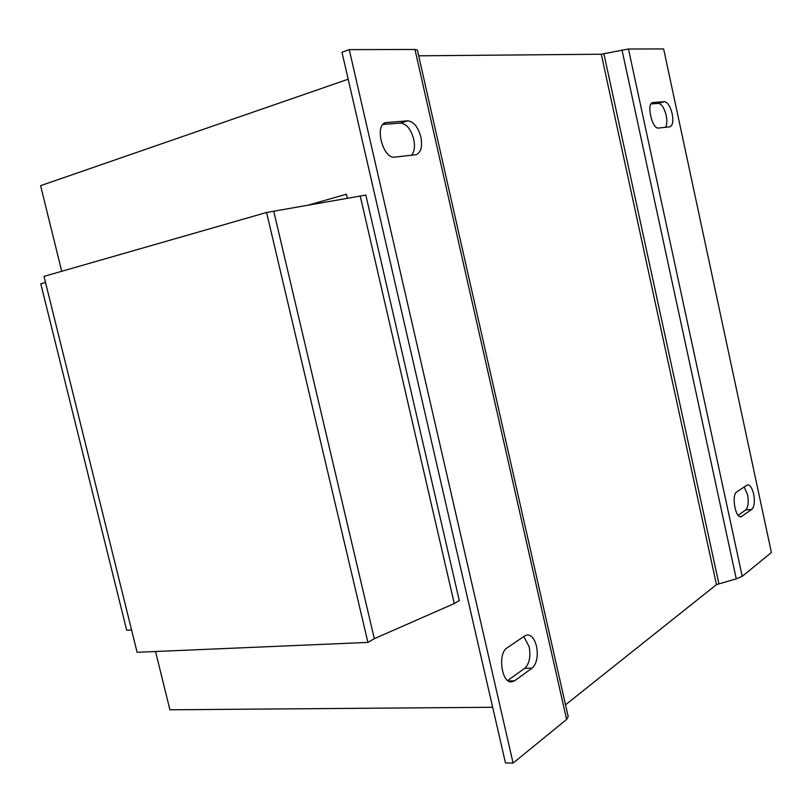 <?xml version="1.0" encoding="UTF-8"?>
<svg xmlns="http://www.w3.org/2000/svg" width="812" height="812" viewBox="0 0 812 812"><rect width="100%" height="100%" fill="white"/><g stroke="black" fill="none" stroke-linecap="round" stroke-linejoin="round"><path stroke-width="1.22" d="M523.75 636.557L529.15 646.616C530.875 656.593 529.404 663.82 524.735 668.306L507.703 680.507M536.539 646.342C538.275 656.36 536.813 663.607 532.164 668.103L514.554 680.832L511.53 681.918C501.501 683.166 497.573 653.274 507.023 647.915L524.826 635.826L527.424 634.913C531.586 635.167 534.621 638.983 536.539 646.342M382.98 124.429L400.458 123.089C406.447 123.688 410.872 129.047 413.724 139.167C415.186 146.404 414.445 151.773 411.501 155.275M420.88 136.995C422.595 146.505 421.052 152.392 416.241 154.676L394.825 157.112C383.132 159.406 374.017 125.261 385.68 122.622L407.634 120.836C413.602 121.455 418.018 126.834 420.88 136.995M651.041 103.936L658.339 103.378C661.648 103.906 664.267 107.925 666.195 115.456C667.241 120.826 667.007 124.774 665.505 127.301M672.184 113.781C673.473 121.008 672.762 125.342 670.073 126.773L658.583 128.063C652.158 129.484 646.149 103.723 652.655 102.576L664.358 101.662C667.657 102.19 670.265 106.23 672.184 113.781M744.157 486.845L747.578 494.782C748.867 502.222 748.238 507.287 745.67 509.966L738.189 515.326M753.678 494.163C754.977 501.633 754.348 506.708 751.81 509.388L741.001 516.838C735.205 518.107 731.307 494.792 736.819 491.839L747.588 484.805C750.166 484.987 752.196 488.103 753.678 494.163M61.722 271.289L40.6 185.674L348.175 79.221M155.528 651.508L169.911 709.789L492.661 707.272M45.523 282.505L40.803 283.835L126.692 630.244L131.585 629.97M360.193 195.885L454.273 603.549L459.287 600.576L365.816 195.073L266.58 212.48L44 276.374L137.106 652.29L367.917 642.414L266.58 212.48M454.273 603.549L374.322 638.679L273.786 211.424M374.322 638.679L367.917 642.414M566.624 719.442L513.103 763.067L505.46 762.915L341.974 52.242L349.251 49.613L414.962 49.471L417.388 50.1L568.187 716.6L566.624 719.442L414.962 49.471M513.103 763.067L349.251 49.613M628.468 49.004L663.648 48.933L771.4 552.536L742.219 576.327L628.468 49.004L601.286 54.231L418.677 55.815M565.517 704.816L716.458 584.63L736.271 578.854L742.219 576.327M307.078 205.436L346.409 194.251L347.323 198.199M524.735 668.306L532.164 668.103M745.67 509.966L751.81 509.388M736.271 578.854L622.002 49.958M718.864 583.605L603.915 53.836M716.458 584.63L601.286 54.231M739.793 516.615L742.097 516.402M653.092 102.505L652.239 102.748M658.339 103.378L664.358 101.662M386.888 122.389L384.512 123.14M400.458 123.089L407.634 120.836M508.332 680.963L514.554 680.832"/></g></svg>
